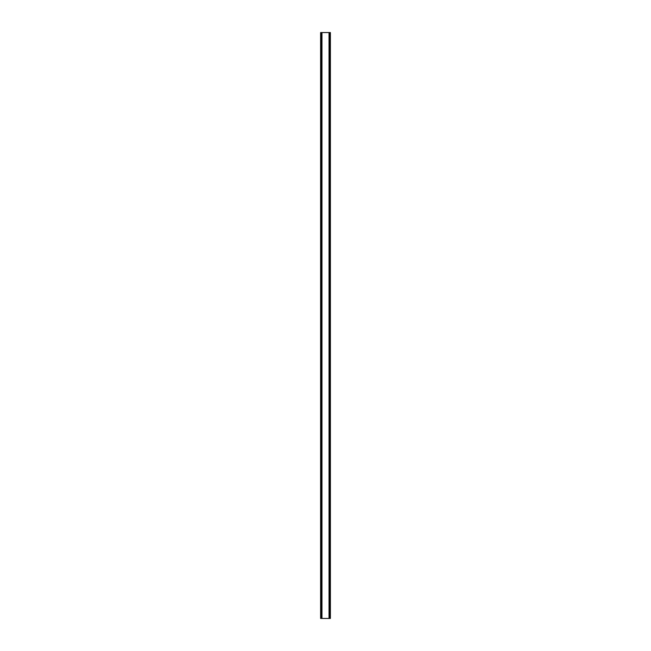 <?xml version="1.0" encoding="UTF-8"?>
<svg xmlns="http://www.w3.org/2000/svg" width="651" height="651" viewBox="0 0 651 651"><rect width="100%" height="100%" fill="white"/><g stroke="black" fill="none" stroke-linecap="round" stroke-linejoin="round"><path stroke-width="0.98" d="M330.309 32.55L320.618 32.55L320.618 618.45L330.382 618.45L330.382 32.55L330.309 618.45M321.667 32.55L321.667 618.45M321.773 32.55L321.773 618.45M321.968 32.55L321.968 618.45M329.032 32.55L329.032 618.45M329.227 32.55L329.227 618.45M329.333 32.55L329.333 618.45M320.691 32.55L320.691 618.45M320.772 32.55L320.772 618.45M320.902 32.55L320.902 618.45M330.098 32.55L330.098 618.45M330.228 32.55L330.228 618.45"/></g></svg>
